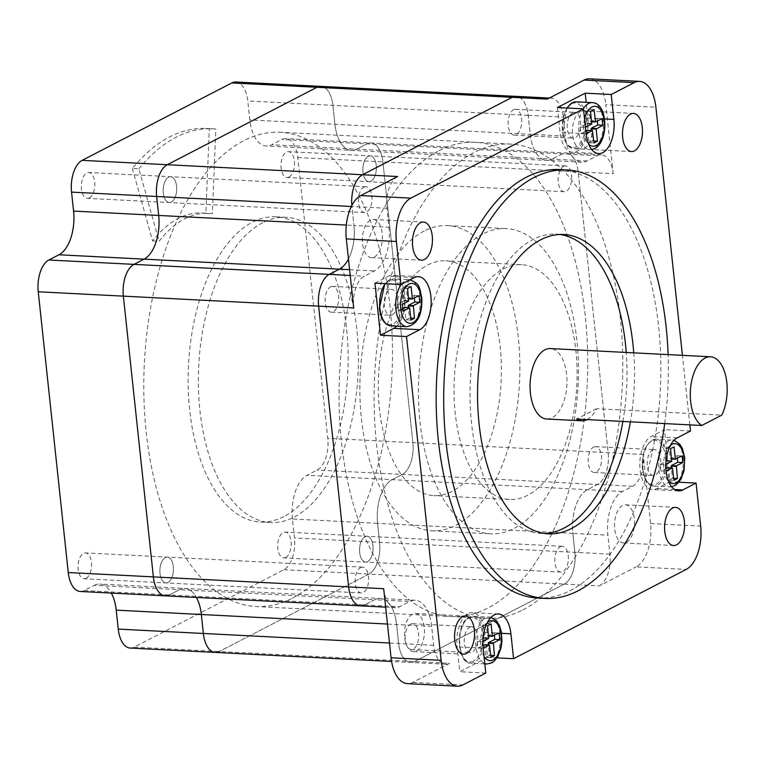 <?xml version="1.0" encoding="UTF-8"?>
<svg xmlns="http://www.w3.org/2000/svg" width="765" height="765" viewBox="0 0 765 765"><rect width="100%" height="100%" fill="white"/><g stroke="black" fill="none" stroke-linecap="round" stroke-linejoin="round"><path stroke-width="0.57" stroke-dasharray="3.83 2.87" d="M171.274 202.075A12.928 6.751 92.9 0 0 176.705 188.056A12.928 6.751 92.9 0 0 170.605 176.705A12.928 6.751 92.9 0 0 168.606 177.164A12.928 6.751 92.9 0 0 163.174 191.183A12.928 6.751 92.9 0 0 169.275 202.534A12.928 6.751 92.9 0 0 171.274 202.075A12.928 6.751 92.9 0 0 176.705 188.056A12.928 6.751 92.9 0 0 170.605 176.705A12.928 6.751 92.9 0 0 168.606 177.164A12.928 6.751 92.9 0 0 163.174 191.183A12.928 6.751 92.9 0 0 169.275 202.534A12.928 6.751 92.9 0 0 171.274 202.075M363.882 187.186A12.928 6.751 -87.1 0 1 365.871 186.727A12.928 6.751 -87.1 0 1 371.972 198.078A12.928 6.751 -87.1 0 1 366.54 212.087A12.928 6.751 -87.1 0 1 364.551 212.555A12.928 6.751 -87.1 0 1 358.45 201.195A12.928 6.751 -87.1 0 1 363.882 187.186M167.984 582.481A12.928 6.751 92.9 0 0 173.416 568.462A12.928 6.751 92.9 0 0 167.315 557.111A12.928 6.751 92.9 0 0 165.316 557.57A12.928 6.751 92.9 0 0 159.885 571.589A12.928 6.751 92.9 0 0 165.986 582.94A12.928 6.751 92.9 0 0 167.984 582.481A12.928 6.751 92.9 0 0 173.416 568.462A12.928 6.751 92.9 0 0 167.315 557.111A12.928 6.751 92.9 0 0 165.316 557.57A12.928 6.751 92.9 0 0 159.885 571.589A12.928 6.751 92.9 0 0 165.986 582.94A12.928 6.751 92.9 0 0 167.984 582.481M360.592 567.592A12.928 6.751 -87.1 0 1 362.581 567.133A12.928 6.751 -87.1 0 1 368.682 578.483A12.928 6.751 -87.1 0 1 363.251 592.493A12.928 6.751 -87.1 0 1 361.252 592.952A12.928 6.751 -87.1 0 1 355.151 581.601A12.928 6.751 -87.1 0 1 360.592 567.592M367.649 561.634A12.928 6.751 92.9 0 0 373.081 547.616A12.928 6.751 92.9 0 0 366.98 536.265A12.928 6.751 92.9 0 0 364.991 536.724A12.928 6.751 92.9 0 0 359.56 550.743A12.928 6.751 92.9 0 0 365.66 562.093A12.928 6.751 92.9 0 0 367.649 561.634A12.928 6.751 92.9 0 0 373.081 547.616A12.928 6.751 92.9 0 0 366.98 536.265A12.928 6.751 92.9 0 0 364.991 536.724A12.928 6.751 92.9 0 0 359.56 550.743A12.928 6.751 92.9 0 0 365.66 562.093A12.928 6.751 92.9 0 0 367.649 561.634M560.257 546.745A12.928 6.751 -87.1 0 1 562.246 546.287A12.928 6.751 -87.1 0 1 568.347 557.637A12.928 6.751 -87.1 0 1 562.916 571.646A12.928 6.751 -87.1 0 1 560.927 572.115A12.928 6.751 -87.1 0 1 554.826 560.755A12.928 6.751 -87.1 0 1 560.257 546.745M370.939 181.229A12.928 6.751 92.9 0 0 376.37 167.21A12.928 6.751 92.9 0 0 370.27 155.859A12.928 6.751 92.9 0 0 368.281 156.318A12.928 6.751 92.9 0 0 362.849 170.337A12.928 6.751 92.9 0 0 368.95 181.688A12.928 6.751 92.9 0 0 370.939 181.229A12.928 6.751 92.9 0 0 376.37 167.21A12.928 6.751 92.9 0 0 370.27 155.859A12.928 6.751 92.9 0 0 368.281 156.318A12.928 6.751 92.9 0 0 362.849 170.337A12.928 6.751 92.9 0 0 368.95 181.688A12.928 6.751 92.9 0 0 370.939 181.229M563.547 166.34A12.928 6.751 -87.1 0 1 565.545 165.881A12.928 6.751 -87.1 0 1 571.646 177.231A12.928 6.751 -87.1 0 1 566.215 191.25A12.928 6.751 -87.1 0 1 564.216 191.709A12.928 6.751 -87.1 0 1 558.115 180.358A12.928 6.751 -87.1 0 1 563.547 166.34M292.565 598.077A237.437 123.911 92.9 0 0 392.311 340.731A237.437 123.911 92.9 0 0 280.296 132.268A237.437 123.911 92.9 0 0 243.691 140.722A237.437 123.911 92.9 0 0 143.944 398.068A237.437 123.911 92.9 0 0 255.969 606.53A237.437 123.911 92.9 0 0 292.565 598.077M438.957 150.743A237.437 123.911 -87.1 0 1 475.562 142.29A237.437 123.911 -87.1 0 1 587.587 350.753A237.437 123.911 -87.1 0 1 487.841 608.098A237.437 123.911 -87.1 0 1 451.235 616.542A237.437 123.911 -87.1 0 1 339.211 408.089A237.437 123.911 -87.1 0 1 438.957 150.743A237.437 123.911 92.9 0 0 339.211 408.089A237.437 123.911 92.9 0 0 451.235 616.542A237.437 123.911 92.9 0 0 487.841 608.098A237.437 123.911 92.9 0 0 587.587 350.753A237.437 123.911 92.9 0 0 475.562 142.29A237.437 123.911 92.9 0 0 438.957 150.743M360.592 605.87A25.857 13.493 92.9 0 0 364.58 604.943L374.687 599.722A35.553 18.551 -87.1 0 1 380.167 598.45A35.553 18.551 -87.1 0 1 396.605 624.517L398.632 643.48A25.857 13.493 92.9 0 0 410.585 662.442A25.857 13.493 92.9 0 0 414.573 661.524L564.245 584.106A25.857 13.493 92.9 0 0 574.869 552.33L572.842 533.368A35.553 18.551 -87.1 0 1 587.434 489.677L597.542 484.455A25.857 13.493 92.9 0 0 608.165 452.679L578.158 171.924A25.857 13.493 92.9 0 0 566.205 152.971A25.857 13.493 92.9 0 0 562.218 153.889L552.11 159.12A35.553 18.551 -87.1 0 1 546.631 160.382A35.553 18.551 -87.1 0 1 530.193 134.315L528.166 115.352A25.857 13.493 92.9 0 0 516.212 96.39A25.857 13.493 92.9 0 0 512.282 97.289M397.599 176.533A25.857 13.493 92.9 0 0 386.985 208.3L389.012 227.262L353.956 225.465L351.929 206.502A25.857 13.493 92.9 0 1 351.833 205.508A25.857 13.493 92.9 0 0 351.929 206.502L353.956 225.465A35.553 18.551 -87.1 0 1 348.457 259A35.553 18.551 -87.1 0 0 353.956 225.465L346.306 225.073M130.203 648.06A25.857 13.493 92.9 0 0 134.181 647.133L283.863 569.715A25.857 13.493 92.9 0 0 294.477 537.948L292.45 518.986L377.566 523.346A35.553 18.551 -87.1 0 1 392.168 479.665L402.275 474.434A25.857 13.493 92.9 0 0 412.89 442.658L382.892 161.912A25.857 13.493 92.9 0 0 370.939 142.95A25.857 13.493 92.9 0 0 366.951 143.868L356.844 149.099A35.553 18.551 -87.1 0 1 351.355 150.361A35.553 18.551 -87.1 0 1 334.927 124.293L332.899 105.331A25.857 13.493 92.9 0 0 320.946 86.378A25.857 13.493 92.9 0 1 332.899 105.331L334.927 124.293A35.553 18.551 -87.1 0 0 351.355 150.361A35.553 18.551 -87.1 0 0 356.844 149.099L366.951 143.868A25.857 13.493 92.9 0 1 370.939 142.95A25.857 13.493 92.9 0 1 382.892 161.912L412.89 442.658A25.857 13.493 92.9 0 1 402.275 474.434L392.168 479.665A35.553 18.551 -87.1 0 0 377.566 523.346L379.593 542.308L377.566 523.346L572.842 533.368A35.553 18.551 -87.1 0 1 587.434 489.677L597.542 484.455A25.857 13.493 92.9 0 0 608.165 452.679L578.158 171.924A25.857 13.493 92.9 0 0 566.205 152.971A25.857 13.493 92.9 0 0 562.218 153.889L552.11 159.12A35.553 18.551 -87.1 0 1 546.631 160.382A35.553 18.551 -87.1 0 1 530.193 134.315L528.223 115.324A25.857 13.493 92.9 0 0 516.27 96.371M283.863 569.715L368.979 574.085A25.857 13.493 92.9 0 0 379.593 542.308A25.857 13.493 92.9 0 1 368.979 574.085L219.306 651.503L368.979 574.085L564.245 584.106A25.857 13.493 92.9 0 0 574.869 552.33L572.842 533.368L607.888 535.165A35.553 18.551 -87.1 0 1 622.481 491.474L632.598 486.253A25.857 13.493 92.9 0 0 643.212 454.477L650.594 523.528A35.267 18.398 -87.1 0 1 636.117 566.855L686.186 569.428M215.319 652.421A25.857 13.493 92.9 0 0 219.306 651.503L414.573 661.524L564.245 584.106L599.301 585.904L636.117 566.855M80.21 591.479A25.857 13.493 92.9 0 0 84.198 590.561L94.305 585.33L179.421 589.7A35.553 18.551 -87.1 0 1 184.901 588.438A35.553 18.551 -87.1 0 1 196.433 597.446A35.553 18.551 -87.1 0 0 184.901 588.438A35.553 18.551 -87.1 0 0 179.421 589.7L169.314 594.931L179.421 589.7L374.687 599.722A35.553 18.551 -87.1 0 1 380.167 598.45A35.553 18.551 -87.1 0 1 396.605 624.517L398.632 643.48A25.857 13.493 92.9 0 0 410.585 662.442A25.857 13.493 92.9 0 0 414.573 661.524L449.619 663.322L412.804 682.361A35.267 18.398 -87.1 0 1 407.372 683.614M165.326 595.849A25.857 13.493 92.9 0 0 169.314 594.931L364.58 604.943L374.687 599.722L409.734 601.519A35.553 18.551 -87.1 0 1 415.223 600.248A35.553 18.551 -87.1 0 1 431.651 626.315L433.678 645.278A25.857 13.493 92.9 0 0 445.632 664.24A25.857 13.493 92.9 0 0 449.619 663.322M262.663 222.758A152.809 79.742 92.9 0 0 198.47 388.371A152.809 79.742 92.9 0 0 270.561 522.533A152.809 79.742 92.9 0 0 294.123 517.092A152.809 79.742 92.9 0 0 358.316 351.479A152.809 79.742 92.9 0 0 286.225 217.317A152.809 79.742 92.9 0 0 262.663 222.758M283.853 516.566A152.809 79.742 -87.1 0 1 260.301 522.007A152.809 79.742 -87.1 0 1 188.209 387.845A152.809 79.742 -87.1 0 1 252.402 222.233A152.809 79.742 -87.1 0 1 275.955 216.791A152.809 79.742 -87.1 0 1 348.046 350.953A152.809 79.742 -87.1 0 1 283.853 516.566M89.409 197.877A12.928 6.751 92.9 0 0 94.841 183.858A12.928 6.751 92.9 0 0 88.74 172.508A12.928 6.751 92.9 0 0 86.751 172.966A12.928 6.751 92.9 0 0 81.32 186.985A12.928 6.751 92.9 0 0 87.42 198.336A12.928 6.751 92.9 0 0 89.409 197.877M86.12 578.273A12.928 6.751 92.9 0 0 91.551 564.264A12.928 6.751 92.9 0 0 85.451 552.913A12.928 6.751 92.9 0 0 83.452 553.372A12.928 6.751 92.9 0 0 78.02 567.381A12.928 6.751 92.9 0 0 84.121 578.742A12.928 6.751 92.9 0 0 86.12 578.273M285.785 557.436A12.928 6.751 92.9 0 0 291.216 543.418A12.928 6.751 92.9 0 0 285.116 532.067A12.928 6.751 92.9 0 0 283.127 532.526A12.928 6.751 92.9 0 0 277.695 546.545A12.928 6.751 92.9 0 0 283.796 557.895A12.928 6.751 92.9 0 0 285.785 557.436M289.074 177.031A12.928 6.751 92.9 0 0 294.506 163.012A12.928 6.751 92.9 0 0 288.415 151.661A12.928 6.751 92.9 0 0 286.416 152.12A12.928 6.751 92.9 0 0 280.984 166.139A12.928 6.751 92.9 0 0 287.085 177.49A12.928 6.751 92.9 0 0 289.074 177.031M292.45 518.986A35.553 18.551 -87.1 0 1 307.052 475.295L317.159 470.064A25.857 13.493 92.9 0 0 327.774 438.297L297.767 157.542A25.857 13.493 92.9 0 0 285.823 138.58A25.857 13.493 92.9 0 0 281.836 139.507L271.718 144.728A35.553 18.551 -87.1 0 1 266.239 146A35.553 18.551 -87.1 0 1 249.801 119.933L247.784 100.97A25.857 13.493 92.9 0 0 235.83 82.008M94.305 585.33A35.553 18.551 -87.1 0 1 99.785 584.068A35.553 18.551 -87.1 0 1 111.317 593.076M132.364 168.51L152.598 240.937A152.809 79.742 -87.1 0 1 178.302 218.427A152.809 79.742 -87.1 0 1 201.855 212.995A152.809 79.742 -87.1 0 1 205.862 213.397L209.314 128.711A237.437 123.911 92.9 0 0 206.196 128.472A237.437 123.911 92.9 0 0 169.591 136.925A237.437 123.911 92.9 0 0 132.364 168.51L138.876 168.845L159.11 241.271A152.809 79.742 -87.1 0 1 184.805 218.761A152.809 79.742 -87.1 0 1 208.367 213.33A152.809 79.742 -87.1 0 1 212.374 213.722L215.826 129.036A237.437 123.911 92.9 0 0 212.699 128.807A237.437 123.911 92.9 0 0 176.093 137.251A237.437 123.911 92.9 0 0 138.876 168.845M205.862 213.397L212.374 213.722M152.598 240.937L159.11 241.271M209.314 128.711L215.826 129.036M546.707 419A35.267 18.398 92.9 0 0 552.148 417.747A35.267 18.398 92.9 0 0 566.961 379.526A35.267 18.398 92.9 0 0 550.322 348.563M587.09 419.603A35.267 18.398 92.9 0 0 587.195 419.545A35.267 18.398 92.9 0 0 596.595 408.711L721.768 415.127M622.882 421.439A149.873 78.212 92.9 0 0 626.239 352.464M559.942 234.482A149.873 78.212 92.9 0 0 556.193 234.109A149.873 78.212 92.9 0 0 533.09 239.445A149.873 78.212 92.9 0 0 470.131 401.883A149.873 78.212 92.9 0 0 540.836 533.454A149.873 78.212 92.9 0 0 544.604 533.473M633.745 352.847A149.873 78.212 -87.1 0 1 630.389 421.821M427.769 265.006A117.542 61.343 -87.1 0 1 445.89 260.817A117.542 61.343 -87.1 0 1 501.343 364.016A117.542 61.343 -87.1 0 1 451.962 491.417A117.542 61.343 -87.1 0 1 433.841 495.596A117.542 61.343 -87.1 0 1 378.388 392.407A117.542 61.343 -87.1 0 1 427.769 265.006M503.475 268.888A117.542 61.343 -87.1 0 1 521.596 264.709A117.542 61.343 -87.1 0 1 577.049 367.898A117.542 61.343 -87.1 0 1 527.668 495.299A117.542 61.343 -87.1 0 1 509.547 499.488A117.542 61.343 -87.1 0 1 454.094 396.289A117.542 61.343 -87.1 0 1 503.475 268.888M424.135 231.04A152.809 79.742 92.9 0 0 359.942 396.662A152.809 79.742 92.9 0 0 432.034 530.814A152.809 79.742 92.9 0 0 455.596 525.383A152.809 79.742 92.9 0 0 519.789 359.76A152.809 79.742 92.9 0 0 447.697 225.608A152.809 79.742 92.9 0 0 424.135 231.04M482.725 234.052A152.809 79.742 92.9 0 0 418.522 399.665A152.809 79.742 92.9 0 0 490.623 533.827A152.809 79.742 92.9 0 0 514.176 528.385A152.809 79.742 92.9 0 0 578.369 362.763A152.809 79.742 92.9 0 0 506.277 228.611A152.809 79.742 92.9 0 0 482.725 234.052M557.427 107.53L560.085 132.431A27.033 14.105 92.9 0 0 572.583 152.254A27.033 14.105 92.9 0 0 576.753 151.288A27.033 14.105 92.9 0 0 587.855 118.068L586.172 102.338M572.641 112.799A12.928 6.751 -87.1 0 1 574.63 112.34A12.928 6.751 -87.1 0 1 580.731 123.691A12.928 6.751 -87.1 0 1 575.299 137.7A12.928 6.751 -87.1 0 1 573.31 138.169A12.928 6.751 -87.1 0 1 567.209 126.808A12.928 6.751 -87.1 0 1 572.641 112.799M513.554 109.768A12.928 6.751 -87.1 0 1 515.553 109.309A12.928 6.751 -87.1 0 1 521.654 120.66A12.928 6.751 -87.1 0 1 516.222 134.669A12.928 6.751 -87.1 0 1 514.223 135.137A12.928 6.751 -87.1 0 1 508.123 123.777A12.928 6.751 -87.1 0 1 513.554 109.768M392.33 314.778A12.928 6.751 92.9 0 0 397.762 300.76A12.928 6.751 92.9 0 0 391.661 289.409A12.928 6.751 92.9 0 0 389.662 289.868A12.928 6.751 92.9 0 0 384.231 303.887A12.928 6.751 92.9 0 0 390.332 315.237A12.928 6.751 92.9 0 0 392.33 314.778M330.585 286.837A12.928 6.751 -87.1 0 1 332.574 286.378A12.928 6.751 -87.1 0 1 338.675 297.728A12.928 6.751 -87.1 0 1 333.244 311.747A12.928 6.751 -87.1 0 1 331.255 312.206A12.928 6.751 -87.1 0 1 325.154 300.855A12.928 6.751 -87.1 0 1 330.585 286.837M469.662 627.195A12.928 6.751 -87.1 0 1 471.651 626.736A12.928 6.751 -87.1 0 1 477.752 638.087A12.928 6.751 -87.1 0 1 472.321 652.096A12.928 6.751 -87.1 0 1 470.332 652.555A12.928 6.751 -87.1 0 1 464.231 641.204A12.928 6.751 -87.1 0 1 469.662 627.195M410.576 624.163A12.928 6.751 -87.1 0 1 412.574 623.705A12.928 6.751 -87.1 0 1 418.675 635.055A12.928 6.751 -87.1 0 1 413.243 649.064A12.928 6.751 -87.1 0 1 411.245 649.523A12.928 6.751 -87.1 0 1 405.144 638.173A12.928 6.751 -87.1 0 1 410.576 624.163M652.631 450.126A12.928 6.751 -87.1 0 1 654.63 449.667A12.928 6.751 -87.1 0 1 660.731 461.018A12.928 6.751 -87.1 0 1 655.299 475.027A12.928 6.751 -87.1 0 1 653.3 475.486A12.928 6.751 -87.1 0 1 647.2 464.135A12.928 6.751 -87.1 0 1 652.631 450.126M593.554 447.095A12.928 6.751 -87.1 0 1 595.543 446.636A12.928 6.751 -87.1 0 1 601.644 457.986A12.928 6.751 -87.1 0 1 596.212 471.995A12.928 6.751 -87.1 0 1 594.223 472.454A12.928 6.751 -87.1 0 1 588.122 461.104A12.928 6.751 -87.1 0 1 593.554 447.095M522.887 609.896A237.437 123.911 92.9 0 0 622.634 352.55A237.437 123.911 92.9 0 0 510.609 144.088A237.437 123.911 92.9 0 0 474.013 152.541A237.437 123.911 92.9 0 0 374.267 409.887A237.437 123.911 92.9 0 0 486.282 618.34A237.437 123.911 92.9 0 0 522.887 609.896M297.767 157.542L613.205 173.722A25.857 13.493 92.9 0 0 601.252 154.769A25.857 13.493 92.9 0 0 597.264 155.687L587.157 160.918A35.553 18.551 -87.1 0 1 581.677 162.18A35.553 18.551 -87.1 0 1 565.239 136.113L563.269 117.122A25.857 13.493 92.9 0 0 551.316 98.169A25.857 13.493 92.9 0 0 547.386 99.058M374.343 256.954A19.096 9.964 92.9 0 0 382.376 236.251A19.096 9.964 92.9 0 0 373.358 219.479A19.096 9.964 92.9 0 0 370.413 220.157A19.096 9.964 92.9 0 0 362.39 240.86A19.096 9.964 92.9 0 0 371.398 257.633A19.096 9.964 92.9 0 0 374.343 256.954M584.374 148.314A19.096 9.964 92.9 0 0 592.406 127.612A19.096 9.964 92.9 0 0 583.389 110.839A19.096 9.964 92.9 0 0 580.444 111.527A19.096 9.964 92.9 0 0 572.421 132.221A19.096 9.964 92.9 0 0 581.438 148.993A19.096 9.964 92.9 0 0 584.374 148.314M626.478 542.27A19.096 9.964 92.9 0 0 634.501 521.567A19.096 9.964 92.9 0 0 625.493 504.804A19.096 9.964 92.9 0 0 622.547 505.483A19.096 9.964 92.9 0 0 614.524 526.186A19.096 9.964 92.9 0 0 623.532 542.949A19.096 9.964 92.9 0 0 626.478 542.27M416.447 650.91A19.096 9.964 92.9 0 0 424.47 630.207A19.096 9.964 92.9 0 0 415.462 613.434A19.096 9.964 92.9 0 0 412.517 614.113A19.096 9.964 92.9 0 0 404.494 634.816A19.096 9.964 92.9 0 0 413.502 651.589A19.096 9.964 92.9 0 0 416.447 650.91M537.527 598.02A214.516 111.948 92.9 0 0 570.594 590.389A214.516 111.948 92.9 0 0 660.711 357.886A214.516 111.948 92.9 0 0 559.511 169.553M664.699 423.58A214.516 111.948 92.9 0 0 668.113 354.606M689.839 424.871L682.409 355.343M678.957 482.208L670.025 481.749L664.46 429.672L651.187 436.538A27.033 14.105 92.9 0 0 639.827 465.837A27.033 14.105 92.9 0 0 652.583 489.571A27.033 14.105 92.9 0 0 656.752 488.615L670.025 481.749M613.205 173.722L605.823 104.671L655.892 107.234M690.499 431.011L664.46 429.672M485.804 673.066L459.775 671.727L487.534 657.374L484.876 632.464A27.033 14.105 92.9 0 0 472.378 612.65A27.033 14.105 92.9 0 0 457.107 646.827L459.775 671.727M497.03 657.862L487.534 657.374M389.012 227.262A35.553 18.551 -87.1 0 1 374.41 270.953L364.303 276.184A25.895 13.512 92.9 0 0 353.688 307.96M383.686 588.706A25.857 13.493 92.9 0 0 395.639 607.668A25.857 13.493 92.9 0 0 399.626 606.75L409.734 601.519M599.301 585.904A25.857 13.493 92.9 0 0 609.915 554.128L607.888 535.165M589.528 78.814A35.267 18.398 -87.1 0 1 605.823 104.671M396.748 326.158A27.033 14.105 92.9 0 0 404.972 296.122A27.033 14.105 92.9 0 0 392.378 275.324A27.033 14.105 92.9 0 0 388.218 276.28L374.936 283.155M596.595 408.711L576.581 419.057M482.897 641.405L482.237 641.739L483.155 648.213M484.513 644.752L485.947 657.145L489.457 655.328L488.347 644.924M489.457 655.328L490.738 655.395M485.947 657.145L490.958 657.393M494.381 635.457L494.094 632.76L487.582 636.107L486.081 623.695L482.572 625.512L483.662 638.153L477.226 641.481L477.934 648.07L482.935 645.478M477.934 648.07L482.935 648.328M477.226 641.481L482.237 641.739M482.572 625.512L487.573 625.77M486.081 623.695L491.082 623.953M494.094 632.76L499.096 633.018M665.866 464.336L665.206 464.671L666.124 471.144M677.35 458.388L677.063 455.691L670.341 458.694L669.05 446.626L674.061 446.884M677.063 455.691L682.074 455.95M667.482 467.683L668.926 480.066L672.435 478.259L671.316 467.855M672.435 478.259L673.716 478.316M668.926 480.066L673.927 480.324M669.05 446.626L665.54 448.443L666.64 461.085L660.205 464.412L660.903 471.001L665.913 468.409M660.903 471.001L665.913 471.259M660.205 464.412L665.206 464.671M665.54 448.443L670.551 448.692M585.426 127.239L586.133 133.827M597.36 121.061L597.073 118.365L590.561 121.712L589.06 109.299L585.541 111.116L586.64 123.758L580.205 127.086L585.215 127.344M585.541 111.116L590.551 111.374M589.06 109.299L594.061 109.558M597.073 118.365L602.074 118.623M587.491 130.356L588.926 142.749L592.435 140.932L591.326 130.528M592.435 140.932L593.716 140.999M588.926 142.749L593.936 142.998M580.205 127.086L580.912 133.674L585.847 131.121M580.912 133.674L585.913 133.932M404.513 307.425L405.947 319.818L410.958 320.076M414.381 298.14L414.095 295.433L407.592 298.78L406.081 286.368L402.572 288.185L403.671 300.827L397.236 304.164L397.934 310.743L402.658 308.305M397.934 310.743L402.945 311.001M397.236 304.164L402.237 304.413M402.572 288.185L407.582 288.443M406.081 286.368L411.092 286.626M414.095 295.433L419.105 295.692M405.947 319.818L409.466 318.001L408.347 307.597M409.466 318.001L410.748 318.068M622.481 491.474L307.052 475.295M632.598 486.253L317.159 470.064M643.212 454.477L327.774 438.297M597.264 155.687L281.836 139.507M587.157 160.918L271.718 144.728M565.239 136.113L249.801 119.933M528.166 115.352L247.784 100.97M386.985 208.3L351.345 206.474M431.651 626.315L387.463 624.049M433.678 645.278L389.49 643.011M609.915 554.128L294.477 537.948M134.181 647.133L219.306 651.503M84.198 590.561L169.314 594.931M586.124 133.77L560.085 132.431M528.223 115.324L563.269 117.122M650.594 523.528L700.664 526.1M412.804 682.361L462.873 684.933M364.58 604.943L399.626 606.75M350.217 275.457L364.303 276.184M349.595 269.682L374.41 270.953M483.145 648.165L457.107 646.827M501.591 633.324L484.876 632.464M674.567 489.524L656.752 488.615M677.216 437.876L651.187 436.538M604.57 118.929L587.855 118.068M414.248 277.618L388.218 276.28M473.286 661.151A22.338 11.657 -87.1 0 1 459.526 645.574A22.338 11.657 -87.1 0 1 468.696 618.139A22.338 11.657 -87.1 0 1 482.457 633.716A22.338 11.657 -87.1 0 1 473.286 661.151M469.576 617.059A23.505 12.269 92.9 0 0 459.698 642.533A23.505 12.269 92.9 0 0 470.791 663.178A23.505 12.269 92.9 0 0 474.415 662.337A23.505 12.269 92.9 0 0 484.293 636.863A23.505 12.269 92.9 0 0 473.2 616.217A23.505 12.269 92.9 0 0 469.576 617.059M484.79 663.571A23.505 12.269 -87.1 0 1 475.715 641.405A23.505 12.269 -87.1 0 1 485.593 617.881A23.505 12.269 -87.1 0 1 489.218 617.039A23.505 12.269 -87.1 0 1 500.31 637.685A23.505 12.269 -87.1 0 1 490.432 663.159A23.505 12.269 -87.1 0 1 486.808 664.001M487.448 622.442A19.986 10.423 92.9 0 0 484.035 656.447M484.656 645.067L489.667 645.325M483.662 638.153L488.672 638.412M483.853 637.58L488.864 637.838M487.372 635.763L488.653 635.83M665.435 456.648A22.338 11.657 -87.1 0 1 656.265 484.082A22.338 11.657 -87.1 0 1 642.495 468.505A22.338 11.657 -87.1 0 1 651.665 441.07A22.338 11.657 -87.1 0 1 665.435 456.648M642.896 468.869A23.505 12.269 92.9 0 0 653.759 486.11A23.505 12.269 92.9 0 0 667.042 456.38A23.505 12.269 92.9 0 0 656.169 439.148A23.505 12.269 92.9 0 0 642.896 468.869M683.059 457.202A23.505 12.269 -87.1 0 1 669.786 486.932A23.505 12.269 -87.1 0 1 658.914 469.691A23.505 12.269 -87.1 0 1 672.196 439.971A23.505 12.269 -87.1 0 1 683.059 457.202M670.427 445.364A19.986 10.423 92.9 0 0 663.733 468.907A19.986 10.423 92.9 0 0 668.581 481.376M670.341 458.694L671.622 458.761M667.635 467.998L672.636 468.257M666.64 461.085L671.641 461.343M666.831 460.511L671.842 460.769M571.675 103.744A22.338 11.657 -87.1 0 1 585.435 119.321A22.338 11.657 -87.1 0 1 576.265 146.756A22.338 11.657 -87.1 0 1 562.505 131.178A22.338 11.657 -87.1 0 1 571.675 103.744M567.295 108.028A23.505 12.269 92.9 0 0 563.164 133.55A23.505 12.269 92.9 0 0 573.769 148.783A23.505 12.269 92.9 0 0 577.393 147.941A23.505 12.269 92.9 0 0 587.271 122.467A23.505 12.269 92.9 0 0 576.179 101.822M592.196 102.644A23.505 12.269 -87.1 0 1 603.289 123.289A23.505 12.269 -87.1 0 1 593.41 148.764A23.505 12.269 -87.1 0 1 589.786 149.605A23.505 12.269 -87.1 0 1 579.191 134.372A23.505 12.269 -87.1 0 1 583.312 108.85M584.546 119.005A19.986 10.423 92.9 0 0 588.581 144.049M586.64 123.758L591.651 124.016M586.832 123.184L591.842 123.442M590.351 121.367L591.632 121.434M590.637 121.692L591.661 121.75M587.635 130.672L592.645 130.93M379.526 308.257A22.338 11.657 -87.1 0 1 388.697 280.812A22.338 11.657 -87.1 0 1 402.466 296.39A22.338 11.657 -87.1 0 1 393.296 323.834A22.338 11.657 -87.1 0 1 379.526 308.257M390.791 325.852A23.505 12.269 92.9 0 0 404.073 296.132A23.505 12.269 92.9 0 0 393.2 278.89A23.505 12.269 92.9 0 0 385.264 283.681M401.491 284.217A23.505 12.269 -87.1 0 1 409.227 279.713A23.505 12.269 -87.1 0 1 420.09 296.954A23.505 12.269 -87.1 0 1 406.817 326.674M404.666 307.74L409.667 307.999M403.671 300.827L408.673 301.085M403.863 300.253L408.864 300.511M407.372 298.436L408.653 298.503M365.871 186.727L88.74 172.508M362.581 567.133L85.451 552.913M562.246 546.287L285.116 532.067M565.545 165.881L288.415 151.661M510.609 144.088L280.296 132.268M601.252 154.769L285.823 138.58M581.677 162.18L266.239 146M516.212 96.39L515.61 96.361M415.223 600.248L99.785 584.068M445.632 664.24L391.584 661.467M486.282 618.34L255.969 606.53M564.216 191.709L287.085 177.49M560.927 572.115L283.796 557.895M361.252 592.952L84.121 578.742M364.551 212.555L87.42 198.336M270.561 522.533L260.301 522.007M286.225 217.317L275.955 216.791M201.855 212.995L208.367 213.33M206.196 128.472L212.699 128.807M563.709 234.501L556.193 234.109M521.596 264.709L445.89 260.817M432.034 530.814L490.623 533.827M598.622 153.583L572.583 152.254M515.553 109.309L574.63 112.34M332.574 286.378L391.661 289.409M412.574 623.705L471.651 626.736M595.543 446.636L654.63 449.667M549.308 98.063L551.316 98.169M373.358 219.479L423.428 222.051M583.389 110.839L633.458 113.411M625.493 504.804L675.562 507.367M415.462 613.434L465.531 616.007M413.502 651.589L463.571 654.161M623.532 542.949L673.602 545.522M581.438 148.993L631.508 151.566M371.398 257.633L421.467 260.196M385.656 607.152L395.639 607.668M594.223 472.454L653.3 475.486M411.245 649.523L470.332 652.555M331.255 312.206L390.332 315.237M514.223 135.137L573.31 138.169M498.417 613.979L472.378 612.65M678.612 490.91L652.583 489.571M418.417 276.653L392.378 275.324M447.697 225.608L506.277 228.611M509.547 499.488L433.841 495.596M548.352 533.846L540.836 533.454M484.828 663.896L470.791 663.178C456.533 664.077 455.242 622.882 469.155 617.145L473.2 616.217L491.082 617.336M671.67 486.827L653.759 486.11C647.62 485.182 643.814 479.378 642.332 468.687C641.864 451.034 646.473 441.195 656.169 439.148L674.061 440.267M591.68 149.5L573.769 148.783L566.779 144.451L562.638 133.598L566.846 108.008M590.561 121.712L591.661 121.769M384.843 283.662L393.2 278.89L410.04 279.799"/><path stroke-width="1.15" d="M549.308 98.063L516.27 96.371A25.857 13.493 92.9 0 0 512.282 97.289A25.857 13.493 92.9 0 0 512.225 97.318L362.553 174.736A25.857 13.493 92.9 0 0 351.833 205.508A25.857 13.493 92.9 0 1 362.553 174.736L167.277 164.714A25.857 13.493 92.9 0 0 156.662 196.49L158.69 215.453A35.553 18.551 -87.1 0 1 144.097 259.134L133.98 264.365A25.857 13.493 92.9 0 0 123.366 296.141L153.373 576.896A25.857 13.493 92.9 0 0 165.326 595.849A25.857 13.493 92.9 0 0 169.314 594.931M515.61 96.361L320.946 86.378A25.857 13.493 92.9 0 0 316.959 87.296L167.277 164.714A25.857 13.493 92.9 0 0 156.662 196.49L158.69 215.453A35.553 18.551 -87.1 0 1 144.097 259.134L133.98 264.365A25.857 13.493 92.9 0 0 123.366 296.141L153.373 576.896A25.857 13.493 92.9 0 0 165.326 595.849L360.592 605.87A25.857 13.493 92.9 0 1 348.639 586.908L318.642 306.153A25.895 13.512 92.9 0 1 329.256 274.386L339.364 269.156A35.553 18.551 -87.1 0 0 348.457 259A35.553 18.551 -87.1 0 1 339.364 269.156L329.256 274.386A25.857 13.493 92.9 0 0 318.642 306.153L348.639 586.908A25.857 13.493 92.9 0 0 360.592 605.87A25.857 13.493 92.9 0 0 364.58 604.943M387.463 624.049L201.338 614.505A35.553 18.551 -87.1 0 0 196.433 597.446A35.553 18.551 -87.1 0 1 201.338 614.505L203.366 633.468A25.857 13.493 92.9 0 0 215.319 652.421A25.857 13.493 92.9 0 0 219.306 651.503M82.161 160.344L231.843 82.926A25.857 13.493 92.9 0 1 235.83 82.008L320.946 86.378A25.857 13.493 92.9 0 0 316.959 87.296L167.277 164.714L82.161 160.344A25.857 13.493 92.9 0 0 71.547 192.12L73.574 211.083A35.553 18.551 -87.1 0 1 58.972 254.774L48.864 260.004A25.857 13.493 92.9 0 0 38.25 291.771L68.257 572.526A25.857 13.493 92.9 0 0 80.21 591.479L165.326 595.849M111.317 593.076A35.553 18.551 -87.1 0 1 116.223 610.135L201.338 614.505L203.366 633.468A25.857 13.493 92.9 0 0 215.319 652.421L391.584 661.467M116.223 610.135L118.25 629.098A25.857 13.493 92.9 0 0 130.203 648.06L215.319 652.421M701.754 425.483L721.768 415.127A35.267 18.398 92.9 0 0 726.128 377.834A35.267 18.398 92.9 0 0 710.542 356.786A35.267 18.398 92.9 0 0 705.11 358.039A35.267 18.398 92.9 0 0 690.355 391.164A35.267 18.398 92.9 0 0 701.754 425.483L576.581 419.057A35.267 18.398 92.9 0 0 581.754 420.798A35.267 18.398 92.9 0 0 587.09 419.603M710.542 356.786L550.322 348.563A35.267 18.398 92.9 0 0 544.89 349.825A35.267 18.398 92.9 0 0 530.078 388.046A35.267 18.398 92.9 0 0 546.707 419L581.754 420.798M544.604 533.473A149.873 78.212 92.9 0 0 563.939 528.127A149.873 78.212 92.9 0 0 622.882 421.439M626.239 352.464A149.873 78.212 92.9 0 0 559.942 234.482M630.389 421.821A149.873 78.212 -87.1 0 1 571.455 528.51A149.873 78.212 -87.1 0 1 548.352 533.846A149.873 78.212 -87.1 0 1 477.647 402.266A149.873 78.212 -87.1 0 1 540.606 239.828A149.873 78.212 -87.1 0 1 563.709 234.501A149.873 78.212 -87.1 0 1 633.745 352.847M586.124 133.77A27.033 14.105 92.9 0 0 598.622 153.583A27.033 14.105 92.9 0 0 602.791 152.627A27.033 14.105 92.9 0 0 613.884 119.407L611.225 94.506L585.187 93.167L557.427 107.53L583.466 108.86L586.124 133.77M424.412 259.517A19.096 9.964 92.9 0 0 432.445 238.814A19.096 9.964 92.9 0 0 423.428 222.051A19.096 9.964 92.9 0 0 420.482 222.73A19.096 9.964 92.9 0 0 412.459 243.433A19.096 9.964 92.9 0 0 421.467 260.196A19.096 9.964 92.9 0 0 424.412 259.517M634.443 150.887A19.096 9.964 92.9 0 0 642.476 130.184A19.096 9.964 92.9 0 0 633.458 113.411A19.096 9.964 92.9 0 0 630.513 114.09A19.096 9.964 92.9 0 0 622.49 134.793A19.096 9.964 92.9 0 0 631.508 151.566A19.096 9.964 92.9 0 0 634.443 150.887M676.547 544.843A19.096 9.964 92.9 0 0 684.57 524.14A19.096 9.964 92.9 0 0 675.562 507.367A19.096 9.964 92.9 0 0 672.617 508.046A19.096 9.964 92.9 0 0 664.594 528.749A19.096 9.964 92.9 0 0 673.602 545.522A19.096 9.964 92.9 0 0 676.547 544.843M466.516 653.473A19.096 9.964 92.9 0 0 474.539 632.779A19.096 9.964 92.9 0 0 465.531 616.007A19.096 9.964 92.9 0 0 462.586 616.686A19.096 9.964 92.9 0 0 454.563 637.388A19.096 9.964 92.9 0 0 463.571 654.161A19.096 9.964 92.9 0 0 466.516 653.473M668.113 354.606A214.516 111.948 92.9 0 0 567.018 169.935A214.516 111.948 92.9 0 0 533.951 177.566A214.516 111.948 92.9 0 0 443.834 410.069A214.516 111.948 92.9 0 0 545.034 598.402A214.516 111.948 92.9 0 0 578.111 590.771A214.516 111.948 92.9 0 0 664.699 423.58M567.018 169.935L559.511 169.553A214.516 111.948 92.9 0 0 526.435 177.184A214.516 111.948 92.9 0 0 436.318 409.686A214.516 111.948 92.9 0 0 537.527 598.02L545.034 598.402M38.25 291.771L353.688 307.96L346.306 238.9L396.375 241.472L400.975 284.484L374.936 283.155L380.501 335.223L393.774 328.357A27.033 14.105 92.9 0 0 396.748 326.158M689.839 424.871L690.499 431.011L677.216 437.876A27.033 14.105 92.9 0 0 665.866 467.176A27.033 14.105 92.9 0 0 678.612 490.91A27.033 14.105 92.9 0 0 682.782 489.954L696.064 483.078L700.664 526.1A35.267 18.398 -87.1 0 1 686.186 569.428L513.573 658.703L510.905 633.803A27.033 14.105 92.9 0 0 498.417 613.979A27.033 14.105 92.9 0 0 483.145 648.165L485.804 673.066L462.873 684.933A35.267 18.398 -87.1 0 1 457.441 686.186A35.267 18.398 -87.1 0 1 441.137 660.329L406.54 336.562L419.813 329.696A27.033 14.105 92.9 0 0 431.173 300.396A27.033 14.105 92.9 0 0 418.417 276.653A27.033 14.105 92.9 0 0 414.248 277.618L400.975 284.484M682.409 355.343L655.892 107.234A35.267 18.398 -87.1 0 0 639.597 81.386A35.267 18.398 -87.1 0 0 634.156 82.639L611.225 94.506M583.466 108.86L410.853 198.145A35.267 18.398 -87.1 0 0 396.375 241.472M68.257 572.526L383.686 588.706L391.068 657.766L441.137 660.329M406.54 336.562L380.501 335.223M639.597 81.386L589.528 78.814A35.267 18.398 -87.1 0 0 584.087 80.067L547.271 99.115L512.225 97.318L362.553 174.736L397.599 176.533L360.784 195.572L410.853 198.145M696.064 483.078L678.957 482.208M513.573 658.703L497.03 657.862M346.306 238.9A35.267 18.398 -87.1 0 1 360.784 195.572M457.441 686.186L407.372 683.614A35.267 18.398 -87.1 0 1 391.068 657.766M512.282 97.289A25.857 13.493 92.9 0 0 512.225 97.318L231.843 82.926M586.172 102.338L585.187 93.167M483.155 648.213L489.447 644.981L490.958 657.393L494.467 655.586L493.368 642.935L499.803 639.607L499.096 633.018L492.373 636.021L491.082 623.953L487.573 625.77L488.672 638.412L482.897 641.405M488.347 644.924L488.357 642.677L494.792 639.349L499.803 639.607M490.738 655.395L494.467 655.586M482.935 645.478L484.513 644.752M494.792 639.349L494.381 635.457M666.124 471.144L672.425 467.912L673.927 480.324L677.436 478.507L676.337 465.866L682.782 462.538L682.074 455.95L675.352 458.952L674.061 446.884L670.551 448.692L671.641 461.343L665.866 464.336M671.316 467.855L671.335 465.608L677.771 462.28L677.35 458.388M677.771 462.28L682.782 462.538M673.716 478.316L677.436 478.507M665.913 468.409L667.482 467.683M586.133 133.827L592.426 130.585L593.936 142.998L597.446 141.19L596.155 129.113L602.782 125.211L602.074 118.623L595.572 121.97L594.061 109.558L590.551 111.374L591.651 124.016L585.426 127.239M591.326 130.528L591.335 128.281L597.771 124.953L597.36 121.061M597.771 124.953L602.782 125.211M593.716 140.999L597.446 141.19M585.847 131.121L587.491 130.356M409.667 307.999L410.958 320.076L414.467 318.259L413.368 305.608L419.803 302.28L419.105 295.692L412.383 298.694L411.092 286.626L407.582 288.443L408.673 301.085L402.237 304.413L402.945 311.001L409.667 307.999M402.658 308.305L404.513 307.425M408.347 307.597L408.367 305.35L414.802 302.022L414.381 298.14M414.802 302.022L419.803 302.28M410.748 318.068L414.467 318.259M351.345 206.474L71.547 192.12M346.306 225.073L73.574 211.083M349.595 269.682L58.972 254.774M350.217 275.457L48.864 260.004M389.49 643.011L118.25 629.098M584.087 80.067L634.156 82.639M510.905 633.803L501.591 633.324M682.782 489.954L674.567 489.524M613.884 119.407L604.57 118.929M419.813 329.696L393.774 328.357M491.082 617.336L496.715 621.123L499.43 625.579L501.333 631.823L501.955 641.166L501.056 647.898L497.862 656.504L493.98 661.352L491.694 662.901L486.808 664.001A23.505 12.269 -87.1 0 1 484.79 663.571M484.035 656.447A19.986 10.423 92.9 0 0 493.081 659.918A19.986 10.423 92.9 0 0 501.276 635.371A19.986 10.423 92.9 0 0 488.959 621.429A19.986 10.423 92.9 0 0 487.448 622.442M488.357 642.677L493.368 642.935M488.166 643.25L493.176 643.508M484.369 644.742L489.38 645M488.653 635.83L492.373 636.021M492.593 636.365L488.682 636.164L492.517 636.337M668.581 481.376A19.986 10.423 92.9 0 0 680.009 479.081A19.986 10.423 92.9 0 0 684.254 458.292A19.986 10.423 92.9 0 0 670.427 445.364M671.622 458.761L675.352 458.952M675.562 459.296L671.66 459.096L675.495 459.268M671.335 465.608L676.337 465.866M671.144 466.181L676.145 466.44M667.338 467.673L672.349 467.931M566.846 108.008L572.134 102.749L576.179 101.822A23.505 12.269 92.9 0 0 572.555 102.663A23.505 12.269 92.9 0 0 567.295 108.028M583.312 108.85A23.505 12.269 -87.1 0 1 588.572 103.485A23.505 12.269 -87.1 0 1 592.196 102.644C607.888 102.319 609.236 141.592 594.673 148.506L591.68 149.5M588.581 144.049A19.986 10.423 92.9 0 0 596.05 145.522A19.986 10.423 92.9 0 0 604.254 120.975A19.986 10.423 92.9 0 0 591.938 107.033A19.986 10.423 92.9 0 0 584.546 119.005M591.632 121.434L595.352 121.625M591.661 121.75L595.495 121.951M591.335 128.281L596.346 128.539M591.144 128.855L596.155 129.113M587.348 130.346L592.349 130.605M385.264 283.681A23.505 12.269 92.9 0 0 379.928 308.62A23.505 12.269 92.9 0 0 390.791 325.852L406.817 326.674A23.505 12.269 -87.1 0 1 395.945 309.433A23.505 12.269 -87.1 0 1 401.491 284.217M421.286 298.044A19.986 10.423 92.9 0 0 408.969 284.102A19.986 10.423 92.9 0 0 400.764 308.658A19.986 10.423 92.9 0 0 413.081 322.591A19.986 10.423 92.9 0 0 421.286 298.044M404.369 307.415L409.38 307.673M408.653 298.503L412.383 298.694M412.593 299.039L408.692 298.838L412.526 299.019M408.367 305.35L413.368 305.608M408.175 305.924L413.176 306.182M360.592 605.87L385.656 607.152M486.808 664.001L484.828 663.896M484.436 644.723L489.447 644.981M671.67 486.827L676.155 484.905L680.888 479.349L684.053 470.714L684.752 457.766L682.428 448.577L679.712 444.082L674.061 440.267M667.415 467.654L672.425 467.912M592.196 102.644L576.179 101.822M591.661 121.769L595.572 121.97M587.415 130.327L592.426 130.585M390.791 325.852C384.652 324.924 380.836 319.12 379.364 308.429L384.843 283.662M409.227 279.713C421.372 283.662 419.383 289.466 421.783 297.509C422.5 314.855 417.508 324.57 406.817 326.674M404.446 307.396L409.457 307.654"/></g></svg>
